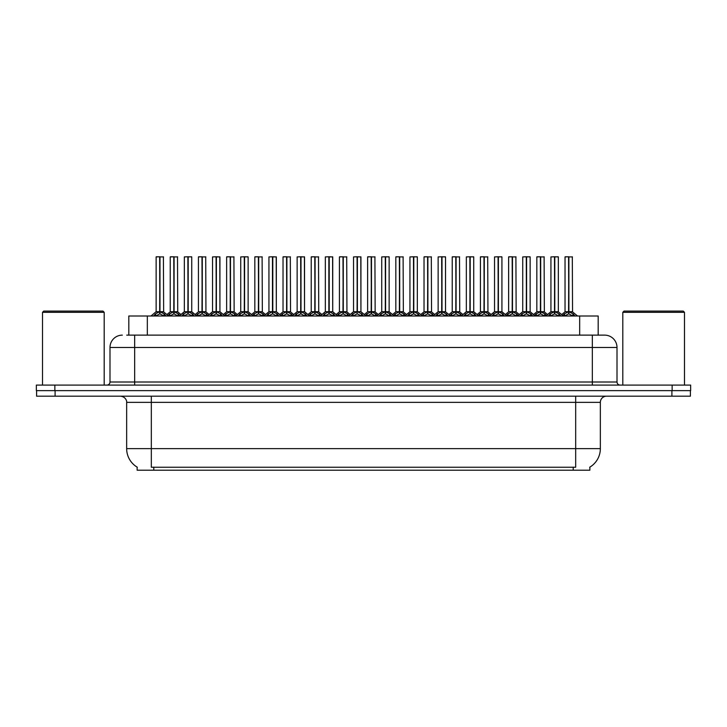<?xml version="1.0" encoding="UTF-8"?>
<svg xmlns="http://www.w3.org/2000/svg" width="727" height="727" viewBox="0 0 727 727"><rect width="100%" height="100%" fill="white"/><g stroke="black" fill="none" stroke-linecap="round" stroke-linejoin="round"><path stroke-width="1.09" d="M126.716 335.129L134.668 335.129L126.716 335.129L128.815 335.129L128.815 316.009L598.185 316.009L598.185 335.129M589.87 467.134L589.87 470.205L137.13 470.205L137.13 467.134M137.321 467.243A21.592 21.592 0 0 1 126.652 448.623L151.325 448.623L151.325 467.243L575.675 467.243L575.675 448.623L600.348 448.623L600.348 402.358A6.17 6.17 0 0 1 606.518 396.188M126.652 448.623L126.652 402.358C126.961 401.359 125.907 396.76 120.482 396.188M589.679 467.243A21.592 21.592 0 0 0 600.348 448.623M55.098 396.188L690.405 396.188L690.405 390.635L36.595 390.635L36.595 396.188L55.098 396.188L55.098 390.635M690.405 396.188L690.405 390.635M122.336 335.129A12.332 12.332 0 0 0 109.995 347.461L109.995 382.002A3.081 3.081 0 0 1 106.914 385.092M604.664 335.129A12.332 12.332 0 0 1 617.005 347.461L134.668 347.461L134.668 335.129L604.482 335.129M617.005 347.461L617.005 382.002C617.168 383.856 618.195 384.892 620.086 385.092M54.852 385.092L36.35 385.092L36.35 390.635L54.852 390.635L54.852 385.092L672.148 385.092L672.148 390.635L690.65 390.635L690.65 385.092L672.148 385.092M548.312 316.009L550.43 313.782L554.474 311.738L554.474 313.891L554.692 256.795L558.336 256.913L558.336 311.692L554.792 311.738L558.836 313.782L560.953 316.009M554.474 256.795L550.93 256.913L554.474 256.795L550.93 256.913L550.93 311.692L554.474 311.738M554.792 311.738L554.792 313.891L554.683 311.692L558.445 311.928L555.201 311.928M554.583 256.795L554.683 311.692M558.209 256.795L554.792 256.913L554.792 311.692M554.474 256.913L554.637 311.692L550.939 311.692L545.786 316.009M553.401 256.795L555.864 256.795M558.836 313.782L558.836 316.009L554.792 313.891M554.474 313.891L550.439 316.009L550.43 313.782M562.416 316.009L564.534 313.782L568.569 311.738L568.569 313.891L568.787 256.795L565.152 256.795L568.678 256.795L568.678 311.692L572.94 313.782L575.057 316.009M568.578 256.795L565.033 256.913L565.033 311.692L568.569 311.738M568.896 311.738L568.896 313.891L568.787 311.692L572.431 311.692L568.896 311.692L568.887 256.795M569.305 311.928L572.549 311.928L572.313 256.795M568.569 256.913L568.787 311.692M568.678 256.795L567.496 256.795M572.94 313.782L572.94 316.009L568.896 313.891M568.569 313.891L564.543 316.009M520.114 316.009L522.231 313.782L526.275 311.738L526.275 313.891L526.484 256.795L530.137 256.913L530.137 311.692L526.593 311.738L530.637 313.782L532.755 316.009M526.275 256.795L522.731 256.913L526.275 256.795L522.731 256.913L522.731 311.692L526.275 311.738M526.593 311.738L526.593 313.891L526.484 311.692L530.247 311.928L527.002 311.928M526.375 256.795L526.484 311.692M530.01 256.795L526.593 256.913L526.593 311.692M526.275 256.913L526.43 311.692L522.731 311.692L517.588 316.009M525.203 256.795L527.666 256.795M530.637 313.782L530.637 316.009L526.593 313.891M526.275 313.891L522.24 316.009M491.915 316.009L494.033 313.782L498.068 311.738L498.068 313.891L498.286 256.795L501.93 256.913L501.93 311.692L498.395 311.738L502.439 313.782L504.556 316.009M498.077 256.795L494.533 256.913L498.077 256.795L494.533 256.913L494.533 311.692L498.068 311.738M498.395 311.738L498.395 313.891L498.286 311.692L502.048 311.928L498.804 311.928M498.177 256.795L498.286 311.692M501.812 256.795L498.395 256.913L498.395 311.692M498.068 256.913L498.231 311.692L494.533 311.692L489.389 316.009M496.995 256.795L499.467 256.795M502.439 313.782L502.439 316.009L498.395 313.891M498.068 313.891L494.042 316.009L494.033 313.782M463.717 316.009L465.825 313.782L469.869 311.738L469.869 313.891L470.087 256.795L473.731 256.913L473.731 311.692L470.196 311.738L474.24 313.782L476.349 316.009M469.878 256.795L466.334 256.913L469.878 256.795L466.334 256.913L466.334 311.692L469.869 311.738M470.196 311.738L470.196 313.891L470.087 311.692L473.85 311.928L470.605 311.928M469.978 256.795L470.087 311.692M473.613 256.795L470.196 256.913L470.196 311.692M469.869 256.913L470.033 311.692L466.334 311.692L461.191 316.009M468.797 256.795L471.269 256.795M474.24 313.782L474.24 316.009L470.196 313.891M469.869 313.891L465.843 316.009L465.825 313.782M435.518 316.009L437.627 313.782L441.671 311.738L441.671 313.891L441.889 256.795L445.533 256.913L445.533 311.692L441.998 311.738L446.033 313.782L448.15 316.009M441.68 256.795L438.136 256.913L441.68 256.795L438.136 256.913L438.136 311.692L441.671 311.738M441.998 311.738L441.998 313.891L441.889 311.692L445.651 311.928L442.398 311.928M441.78 256.795L441.889 311.692M445.415 256.795L441.998 256.913L441.998 311.692M441.671 256.913L441.834 311.692L438.136 311.692L432.992 316.009M440.598 256.795L443.07 256.795M446.033 313.782L446.033 316.009L441.998 313.891M441.671 313.891L437.636 316.009M534.218 316.009L536.326 313.782L540.37 311.738L540.37 313.891L540.588 256.795L536.953 256.795L540.479 256.795L540.479 311.692L544.741 313.782L546.849 316.009M540.379 256.795L536.835 256.913L536.835 311.692L540.37 311.738M540.697 311.738L540.697 313.891L540.588 311.692L544.232 311.692L540.697 311.692L540.688 256.795M541.097 311.928L544.35 311.928L544.114 256.795M540.37 256.913L540.588 311.692M540.479 256.795L539.298 256.795M544.741 313.782L544.741 316.009L540.697 313.891M540.37 313.891L536.335 316.009L536.326 313.782M506.01 316.009L508.128 313.782L512.172 311.738L512.172 313.891L512.39 256.795L508.755 256.795L512.281 256.795L512.281 311.692L516.534 313.782L518.651 316.009M512.181 256.795L508.636 256.913L508.636 311.692L512.172 311.738M512.499 311.738L512.499 313.891L512.39 311.692L516.034 311.692L512.499 311.692L512.49 256.795M512.898 311.928L516.143 311.928L515.906 256.795M512.172 256.913L512.39 311.692M512.281 256.795L511.099 256.795M516.534 313.782L516.534 316.009L512.499 313.891M512.172 313.891L508.137 316.009L508.128 313.782M477.812 316.009L479.929 313.782L483.973 311.738L483.973 313.891L484.191 256.795L480.556 256.795L484.082 256.795L484.082 311.692L488.335 313.782L490.452 316.009M483.973 256.795L480.429 256.913L480.429 311.692L483.973 311.738M484.291 311.738L484.291 313.891L484.191 311.692L487.835 311.692L484.291 311.692L484.291 256.795M484.7 311.928L487.944 311.928L487.708 256.795M483.973 256.913L484.191 311.692M484.082 256.795L482.901 256.795M488.335 313.782L488.335 316.009L484.291 313.891M483.973 313.891L479.938 316.009M449.613 316.009L451.731 313.782L455.774 311.738L455.774 313.891L455.983 256.795L452.358 256.795L455.884 256.795L455.884 311.692L460.136 313.782L462.254 316.009M455.774 256.795L452.23 256.913L452.23 311.692L455.774 311.738M456.093 311.738L456.093 313.891L455.983 311.692L459.637 311.692L456.093 311.692L456.093 256.795M456.501 311.928L459.746 311.928L459.509 256.795M455.774 256.913L455.983 311.692M455.884 256.795L454.702 256.795M460.136 313.782L460.136 316.009L456.093 313.891M455.774 313.891L451.74 316.009L451.731 313.782M42.52 312.31L43.747 311.074L102.961 311.074L104.197 312.31L42.52 312.31L42.52 385.092M104.197 312.31L104.197 385.092M622.803 312.31L624.039 311.074L683.253 311.074L684.48 312.31L622.803 312.31L622.803 385.092M684.48 312.31L684.48 385.092M407.311 316.009L409.428 313.782L413.472 311.738L413.472 313.891L413.69 256.795L417.334 256.913L417.334 311.692L413.79 311.692L417.834 313.782L419.952 316.009M413.481 256.795L409.937 256.913L413.481 256.795L409.937 256.913L409.937 311.692L413.472 311.738M413.799 311.738L413.799 313.891L413.69 311.692L417.443 311.928L414.199 311.928M413.581 256.795L413.69 311.692M417.207 256.795L413.799 256.913L413.79 311.692M413.472 256.913L413.636 311.692L409.937 311.692L404.794 316.009M412.4 256.795L414.863 256.795M417.834 313.782L417.834 316.009L413.799 313.891M413.472 313.891L409.437 316.009L409.428 313.782M379.112 316.009L381.23 313.782L385.274 311.738L385.274 313.891L385.483 256.795L389.136 256.913L389.136 311.692L385.592 311.738L389.636 313.782L391.753 316.009M385.274 256.795L381.73 256.913L385.274 256.795L381.73 256.913L381.73 311.692L385.274 311.738M385.592 311.738L385.592 313.891L385.483 311.692L389.245 311.928L386.001 311.928M385.383 256.795L385.483 311.692M389.009 256.795L385.592 256.913L385.592 311.692M385.274 256.913L385.437 311.692L381.739 311.692L376.586 316.009M384.201 256.795L386.664 256.795M389.636 313.782L389.636 316.009L385.592 313.891M385.274 313.891L381.239 316.009L381.23 313.782M350.914 316.009L353.031 313.782L357.075 311.738L357.075 313.891L357.284 256.795L360.937 256.913L360.937 311.692L357.393 311.738L361.437 313.782L363.555 316.009M357.075 256.795L353.531 256.913L357.075 256.795L353.531 256.913L353.531 311.692L357.075 311.738M357.393 311.738L357.393 256.795M357.175 256.795L357.284 311.692M357.075 256.913L357.23 311.692L353.531 311.692L348.387 316.009M356.003 256.795L358.466 256.795M361.428 316.009L357.393 313.891M357.075 313.891L353.04 316.009L353.031 313.782M322.715 316.009L324.833 313.782L328.868 311.738L328.868 313.891L329.086 256.795L332.73 256.913L332.73 311.692L329.195 311.738L333.239 313.782L335.356 316.009M328.877 256.795L325.332 256.913L328.877 256.795L325.332 256.913L325.332 311.692L328.868 311.738M329.195 311.738L329.195 313.891L329.086 311.692L332.73 311.692L332.612 256.795M328.977 256.795L329.086 311.692M332.73 256.913L329.195 256.913L329.195 311.692M328.868 256.913L328.868 311.692L325.332 311.692L325.332 256.913M327.795 256.795L330.267 256.795M333.239 313.782L333.239 316.009L329.195 313.891M328.868 313.891L324.842 316.009L324.833 313.782M421.415 316.009L423.532 313.782L427.576 311.738L427.576 313.891L427.785 256.795L424.159 256.795L427.676 256.795L427.676 311.692L431.938 313.782L434.055 316.009M427.576 256.795L424.032 256.913L424.032 311.692L427.576 311.738M427.894 311.738L427.894 313.891L427.785 311.692L431.438 311.692L427.894 311.692L427.885 256.795M428.303 311.928L431.547 311.928L431.311 256.795M427.576 256.913L427.785 311.692M427.676 256.795L426.504 256.795M431.938 313.782L431.938 316.009L427.894 313.891M427.576 313.891L423.541 316.009L423.532 313.782M393.216 316.009L395.334 313.782L399.368 311.738L399.368 313.891L399.586 256.795L395.951 256.795L399.477 256.795L399.477 311.692L403.739 313.782L405.857 316.009M399.377 256.795L395.833 256.913L395.833 311.692L399.368 311.738M399.696 311.738L399.696 313.891L399.586 311.692L403.231 311.692L399.696 311.692L399.686 256.795M400.104 311.928L403.349 311.928L403.112 256.795M399.368 256.913L399.586 311.692M399.477 256.795L398.296 256.795M403.73 316.009L399.696 313.891M399.368 313.891L395.343 316.009L395.334 313.782M365.018 316.009L367.126 313.782L371.17 311.738L371.17 313.891L371.388 256.795L367.753 256.795L371.279 256.795L371.279 311.692L375.541 313.782L377.649 316.009M371.179 256.795L367.635 256.913L367.635 311.692L371.17 311.738M371.497 311.738L371.497 313.891L371.388 311.692L375.032 311.692L371.497 311.692L371.488 256.795M371.897 311.928L375.15 311.928L374.914 256.795M371.17 256.913L371.388 311.692M371.279 256.795L370.098 256.795M375.541 313.782L375.541 316.009L371.497 313.891M371.17 313.891L367.135 316.009L367.126 313.782M336.81 316.009L338.927 313.782L342.971 311.738L342.971 313.891L343.189 256.795L339.554 256.795L343.08 256.795L343.08 311.692L347.333 313.782L349.451 316.009M342.98 256.795L339.436 256.913L339.436 311.692L342.971 311.738M343.298 311.738L343.298 313.891L343.189 311.692L346.834 311.692L343.298 311.692L343.289 256.795M343.698 311.928L346.943 311.928L346.706 256.795M342.971 256.913L343.189 311.692M343.08 256.795L341.899 256.795M347.333 313.782L347.333 316.009L343.298 313.891M342.971 313.891L338.936 316.009L338.927 313.782M360.937 311.692L360.81 256.795M294.517 316.009L296.625 313.782L300.669 311.738L300.669 313.891L300.887 256.795L304.531 256.913L304.531 311.692L300.996 311.738L305.04 313.782L307.148 316.009M300.678 256.795L297.134 256.913L300.678 256.795L297.134 256.913L297.134 311.692L300.669 311.738M300.996 311.738L300.996 313.891L300.887 311.692L304.531 311.692L304.413 256.795M300.778 256.795L300.887 311.692M304.531 256.913L300.996 256.913L300.996 311.692M300.669 256.913L300.833 311.692L297.134 311.692L291.99 316.009M299.597 256.795L302.068 256.795M305.04 313.782L305.04 316.009L300.996 313.891M300.669 313.891L296.643 316.009M266.318 316.009L268.427 313.782L272.471 311.738L272.471 313.891L272.689 256.795L276.333 256.913L276.333 311.692L272.798 311.738L276.833 313.782L278.95 316.009M272.48 256.795L268.935 256.913L272.48 256.795L268.935 256.913L268.935 311.692L272.471 311.738M272.798 311.738L272.798 313.891L272.689 311.692L276.333 311.692L276.215 256.795M272.58 256.795L272.689 311.692M276.333 256.913L272.798 256.913L272.798 311.692M272.471 256.913L272.471 311.692L268.935 311.692L268.935 256.913M271.398 256.795L273.87 256.795M276.823 316.009L272.798 313.891M272.471 313.891L268.436 316.009L268.427 313.782M238.111 316.009L240.228 313.782L244.272 311.738L244.272 313.891L244.49 256.795L248.134 256.913L248.134 311.692L244.59 311.692L248.634 313.782L250.751 316.009M244.281 256.795L240.728 256.913L244.281 256.795L240.728 256.913L240.728 311.692L244.272 311.738M244.599 311.738L244.599 313.891L244.49 311.692L248.243 311.928L244.999 311.928M244.381 256.795L244.49 311.692M248.007 256.795L244.599 256.913L244.59 311.692M244.272 256.913L244.436 311.692L240.737 311.692L235.593 316.009M243.2 256.795L245.662 256.795M248.634 313.782L248.634 316.009L244.599 313.891M244.272 313.891L240.237 316.009L240.228 313.782M209.912 316.009L212.03 313.782L216.073 311.738L216.073 313.891L216.282 256.795L219.936 256.913L219.936 311.692L216.392 311.738L220.435 313.782L222.553 316.009M216.073 256.795L212.529 256.913L216.073 256.795L212.529 256.913L212.529 311.692L216.073 311.738M216.392 311.738L216.392 313.891L216.282 311.692L219.936 311.692L219.808 256.795M216.183 256.795L216.282 311.692M219.936 256.913L216.392 256.913L216.392 311.692M216.073 256.913L216.237 311.692L212.538 311.692L207.386 316.009M215.001 256.795L217.464 256.795M220.435 313.782L220.435 316.009L216.392 313.891M216.073 313.891L212.039 316.009M181.714 316.009L183.831 313.782L187.875 311.738L187.875 313.891L188.084 256.795L191.737 256.913L191.737 311.692L188.193 311.738L192.237 313.782L194.354 316.009M187.875 256.795L184.331 256.913L187.875 256.795L184.331 256.913L184.331 311.692L187.875 311.738M188.193 311.738L188.193 313.891L188.084 311.692L191.846 311.928L188.602 311.928M187.975 256.795L188.084 311.692M191.61 256.795L188.193 256.913L188.193 311.692M187.875 256.913L188.029 311.692L184.331 311.692L179.187 316.009M186.803 256.795L189.265 256.795M192.237 313.782L192.237 316.009L188.193 313.891M187.875 313.891L183.84 316.009L183.831 313.782M153.515 316.009L155.633 313.782L159.667 311.738L159.667 313.891L159.885 256.795L156.26 256.795L159.776 256.795L159.776 311.692L164.038 313.782L166.156 316.009M159.676 256.795L156.132 256.913L156.132 311.692L159.667 311.738M159.995 311.738L159.995 313.891L159.885 311.692M159.995 311.692L163.53 311.692L159.995 311.692L159.985 256.795M160.403 311.928L163.648 311.928L163.411 256.795M159.667 256.913L159.831 311.692L156.132 311.692L150.989 316.009M159.776 256.795L158.595 256.795M164.038 313.782L164.038 316.009L159.995 313.891M159.667 313.891L155.642 316.009L155.633 313.782M308.611 316.009L310.729 313.782L314.773 311.738L314.773 313.891L314.991 256.795L311.356 256.795L314.882 256.795L314.882 311.692L319.135 313.782L321.252 316.009M314.773 256.795L311.229 256.913L311.229 311.692L314.773 311.738M315.091 311.738L315.091 313.891L314.991 311.692L318.635 311.692L315.091 311.692L315.091 256.795M315.5 311.928L318.744 311.928L318.508 256.795M314.773 256.913L314.991 311.692M314.882 256.795L313.7 256.795M319.126 316.009L315.091 313.891M314.773 313.891L310.738 316.009L310.729 313.782M280.413 316.009L282.53 313.782L286.574 311.738L286.574 313.891L286.783 256.795L283.157 256.795L286.683 256.795L286.683 311.692L290.936 313.782L293.054 316.009M286.574 256.795L283.03 256.913L283.03 311.692L286.574 311.738M286.892 311.738L286.892 313.891L286.783 311.692L290.437 311.692L286.892 311.692L286.892 256.795M287.301 311.928L290.546 311.928L290.309 256.795M286.574 256.913L286.783 311.692M286.683 256.795L285.502 256.795M290.936 313.782L290.936 316.009L286.892 313.891M286.574 313.891L282.539 316.009L282.53 313.782M252.214 316.009L254.332 313.782L258.376 311.738L258.376 313.891L258.585 256.795L254.959 256.795L258.476 256.795L258.476 311.692L262.738 313.782L264.855 316.009M258.376 256.795L254.832 256.913L254.832 311.692L258.376 311.738M258.694 311.738L258.694 313.891L258.585 311.692L262.238 311.692L258.694 311.692L258.685 256.795M259.103 311.928L262.347 311.928L262.111 256.795M258.376 256.913L258.585 311.692M258.476 256.795L257.303 256.795M262.738 313.782L262.738 316.009L258.694 313.891M258.376 313.891L254.341 316.009M224.016 316.009L226.133 313.782L230.168 311.738L230.168 313.891L230.386 256.795L226.751 256.795L230.277 256.795L230.277 311.692L234.539 313.782L236.657 316.009M230.177 256.795L226.633 256.913L226.633 311.692L230.168 311.738M230.495 311.738L230.495 313.891L230.386 311.692L234.03 311.692L230.495 311.692L230.486 256.795M230.904 311.928L234.149 311.928L233.912 256.795M230.168 256.913L230.386 311.692M230.277 256.795L229.096 256.795M234.539 313.782L234.539 316.009L230.495 313.891M230.168 313.891L226.142 316.009L226.133 313.782M195.817 316.009L197.926 313.782L201.97 311.738L201.97 313.891L202.188 256.795L198.553 256.795L202.079 256.795L202.079 311.692L206.341 313.782L208.449 316.009M201.979 256.795L198.435 256.913L198.435 311.692L201.97 311.738M202.297 311.738L202.297 313.891L202.188 311.692L205.832 311.692L202.297 311.692L202.288 256.795M202.697 311.928L205.95 311.928L205.714 256.795M201.97 256.913L202.188 311.692M202.079 256.795L200.897 256.795M206.341 313.782L206.341 316.009L202.297 313.891M201.97 313.891L197.935 316.009L197.926 313.782M167.61 316.009L169.727 313.782L173.771 311.738L173.771 313.891L173.989 256.795L170.354 256.795L173.88 256.795L173.88 311.692L178.133 313.782L180.251 316.009M173.78 256.795L170.236 256.913L170.236 311.692L173.771 311.738M174.098 311.738L174.098 313.891L173.989 311.692L177.633 311.692L174.098 311.692L174.089 256.795M174.498 311.928L177.742 311.928L177.506 256.795M173.771 256.913L173.989 311.692M173.88 256.795L172.699 256.795M178.133 313.782L178.133 316.009L174.098 313.891M173.771 313.891L169.736 316.009M573.212 470.205L573.212 467.134M153.788 470.205L153.788 467.134M147.327 335.129L147.327 316.009M579.673 335.129L579.673 316.009M575.675 396.188L575.675 402.358L126.652 402.358M600.348 402.358L575.675 402.358L575.675 448.623L151.325 448.623L151.325 396.188M671.902 396.188L671.902 390.635M134.668 385.092L134.668 347.461L109.995 347.461M109.995 382.002L617.005 382.002M592.332 335.129L592.332 385.092M554.065 311.928L550.821 311.928L547.585 314.555L544.35 311.928M559.481 314.346L559.481 316.009M549.785 314.346L549.785 316.009M568.169 311.928L565.033 311.692L568.569 311.692M572.431 256.913L568.896 256.913M573.585 314.346L573.585 316.009M564.534 313.782L564.534 316.009M563.879 314.346L563.879 316.009M525.866 311.928L522.731 311.692M531.283 314.346L531.283 316.009M522.231 313.782L522.231 316.009M521.586 314.346L521.586 316.009M497.668 311.928L494.533 311.692M503.084 314.346L503.084 316.009M493.379 314.346L493.379 316.009M469.469 311.928L466.334 311.692M474.885 314.346L474.885 316.009M465.18 314.346L465.18 316.009M441.262 311.928L438.136 311.692M446.687 314.346L446.687 316.009M437.627 313.782L437.627 316.009M436.982 314.346L436.982 316.009M539.97 311.928L536.835 311.692L540.37 311.692M544.232 256.913L540.697 256.913M545.386 314.346L545.386 316.009M535.681 314.346L535.681 316.009M511.763 311.928L508.636 311.692L512.172 311.692M516.034 256.913L512.499 256.913M517.188 314.346L517.188 316.009M507.482 314.346L507.482 316.009M483.564 311.928L480.438 311.692L483.973 311.692M487.835 256.913L484.291 256.913M488.989 314.346L488.989 316.009M479.929 313.782L479.929 316.009M479.284 314.346L479.284 316.009M455.366 311.928L452.23 311.692L455.774 311.692M459.637 256.913L456.093 256.913M460.782 314.346L460.782 316.009M451.085 314.346L451.085 316.009M413.063 311.928L409.937 311.692M418.488 314.346L418.488 316.009M408.783 314.346L408.783 316.009M384.865 311.928L381.739 311.692M390.281 314.346L390.281 316.009M380.584 314.346L380.584 316.009M356.666 311.928L353.531 311.692M366.081 316.009L360.928 311.692L357.802 311.928M360.937 256.913L357.393 256.913M360.928 311.692L357.393 311.692M361.437 313.782L361.437 316.009M362.082 314.346L362.082 316.009M352.386 314.346L352.386 316.009M328.468 311.928L325.332 311.692L320.189 316.009M337.873 316.009L332.73 311.692L329.604 311.928M333.884 314.346L333.884 316.009M324.178 314.346L324.178 316.009M427.167 311.928L424.032 311.692L427.576 311.692M431.438 256.913L427.894 256.913M432.583 314.346L432.583 316.009M422.878 314.346L422.878 316.009M398.969 311.928L395.833 311.692L399.368 311.692M403.231 256.913L399.696 256.913M403.739 313.782L403.739 316.009M404.385 314.346L404.385 316.009M394.679 314.346L394.679 316.009M370.77 311.928L367.635 311.692L371.17 311.692M375.032 256.913L371.497 256.913M376.186 314.346L376.186 316.009M366.481 314.346L366.481 316.009M342.562 311.928L339.436 311.692L342.971 311.692M346.834 256.913L343.298 256.913M347.988 314.346L347.988 316.009M338.282 314.346L338.282 316.009M300.269 311.928L297.134 311.692M309.675 316.009L304.531 311.692L301.405 311.928M305.685 314.346L305.685 316.009M296.625 313.782L296.625 316.009M295.98 314.346L295.98 316.009M272.062 311.928L268.935 311.692L263.792 316.009M281.476 316.009L276.333 311.692L273.198 311.928M276.833 313.782L276.833 316.009M277.487 314.346L277.487 316.009M267.781 314.346L267.781 316.009M243.863 311.928L240.737 311.692M249.288 314.346L249.288 316.009M239.583 314.346L239.583 316.009M215.665 311.928L212.538 311.692M225.079 316.009L219.936 311.692L216.8 311.928M221.081 314.346L221.081 316.009M212.03 313.782L212.03 316.009M211.384 314.346L211.384 316.009M187.466 311.928L184.331 311.692M192.882 314.346L192.882 316.009M183.186 314.346L183.186 316.009M159.268 311.928L156.023 311.928M163.53 256.913L159.995 256.913M164.684 314.346L164.684 316.009M154.978 314.346L154.978 316.009M314.364 311.928L311.238 311.692L314.773 311.692M318.635 256.913L315.091 256.913M319.135 313.782L319.135 316.009M319.789 314.346L319.789 316.009M310.084 314.346L310.084 316.009M286.165 311.928L283.03 311.692L286.574 311.692M290.437 256.913L286.892 256.913M291.582 314.346L291.582 316.009M281.885 314.346L281.885 316.009M257.967 311.928L254.832 311.692L258.376 311.692M262.238 256.913L258.694 256.913M263.383 314.346L263.383 316.009M254.332 313.782L254.332 316.009M253.678 314.346L253.678 316.009M229.768 311.928L226.633 311.692L230.168 311.692M234.03 256.913L230.495 256.913M235.184 314.346L235.184 316.009M225.479 314.346L225.479 316.009M201.57 311.928L198.435 311.692L201.97 311.692M205.832 256.913L202.297 256.913M206.986 314.346L206.986 316.009M197.281 314.346L197.281 316.009M173.362 311.928L170.236 311.692L173.771 311.692M177.633 256.913L174.098 256.913M178.787 314.346L178.787 316.009M169.727 313.782L169.727 316.009M169.082 314.346L169.082 316.009M564.924 311.928L561.68 314.555L558.445 311.928L563.48 316.009M572.549 311.928L577.574 316.009M530.128 311.692L535.281 316.009M501.93 311.692L507.073 316.009M473.731 311.692L478.875 316.009M452.121 311.928L448.886 314.555L445.651 311.928L450.676 316.009M522.622 311.928L519.387 314.555L516.143 311.928M530.247 311.928L533.482 314.555L536.717 311.928M494.424 311.928L491.179 314.555L487.944 311.928M502.048 311.928L505.283 314.555L508.518 311.928M466.216 311.928L462.981 314.555L459.746 311.928M473.85 311.928L477.085 314.555L480.32 311.928M438.017 311.928L434.782 314.555L431.547 311.928M423.923 311.928L420.688 314.555L417.443 311.928L422.478 316.009M389.136 311.692L394.279 316.009M395.724 311.928L392.48 314.555L389.245 311.928M403.349 311.928L406.584 314.555L409.819 311.928M367.517 311.928L364.282 314.555L361.046 311.928M375.15 311.928L378.385 314.555L381.62 311.928M339.318 311.928L336.083 314.555L332.848 311.928M346.943 311.928L350.187 314.555L353.422 311.928M248.134 311.692L253.278 316.009M191.728 311.692L196.881 316.009M163.648 311.928L168.673 316.009M311.12 311.928L307.885 314.555L304.649 311.928M318.744 311.928L321.979 314.555L325.223 311.928M282.921 311.928L279.686 314.555L276.451 311.928M290.546 311.928L293.781 314.555L297.016 311.928M254.723 311.928L251.487 314.555L248.243 311.928M262.347 311.928L265.582 314.555L268.817 311.928M226.524 311.928L223.28 314.555L220.045 311.928M234.149 311.928L237.384 314.555L240.619 311.928M198.317 311.928L195.081 314.555L191.846 311.928M205.95 311.928L209.185 314.555L212.42 311.928M170.118 311.928L166.883 314.555M177.742 311.928L180.987 314.555L184.222 311.928"/></g></svg>
